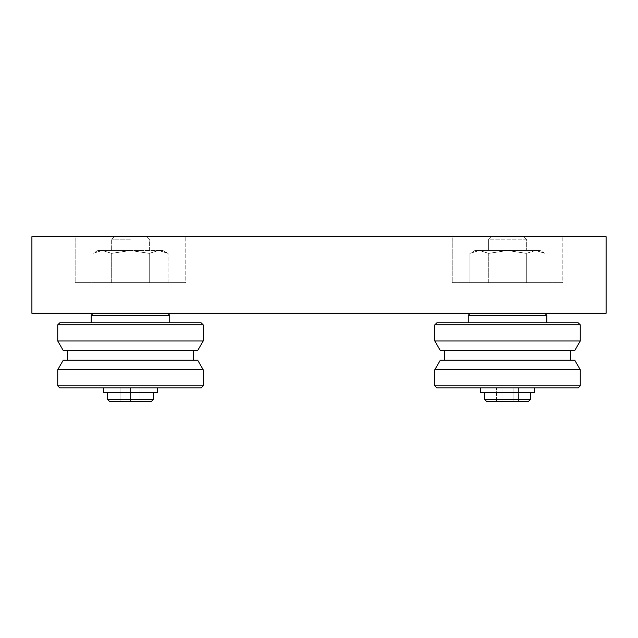 <?xml version="1.0" encoding="UTF-8"?>
<svg xmlns="http://www.w3.org/2000/svg" width="638" height="638" viewBox="0 0 638 638"><rect width="100%" height="100%" fill="white"/><g stroke="black" fill="none" stroke-linecap="round" stroke-linejoin="round"><path stroke-width="0.48" stroke-dasharray="3.19 2.39" d="M185.786 236.698L75.156 236.698L75.156 282.634L185.786 282.634L75.156 282.634L185.786 282.634L185.786 236.698L75.156 236.698L75.156 282.634L185.786 282.634L185.786 236.698L75.156 236.698L185.786 236.698M562.844 236.698L452.214 236.698L452.214 282.634L562.844 282.634L452.214 282.634L562.844 282.634L562.844 236.698L452.214 236.698L452.214 282.634L562.844 282.634L562.844 236.698L452.214 236.698L562.844 236.698M546.806 315.292L544.772 313.258L470.286 313.258L468.252 315.292L468.252 322.828L546.806 322.828L546.806 315.292L468.252 315.292M546.806 322.828L468.252 322.828M580.261 324.862L578.227 322.828L436.831 322.828L434.797 324.862L434.797 340.987L440.284 350.485L574.774 350.485L580.261 340.987L580.261 324.862L434.797 324.862M580.261 340.987L434.797 340.987M574.774 350.485L440.284 350.485L574.774 350.485M570.412 360.247L570.412 350.485L444.646 350.485L444.646 360.247L570.412 360.247L444.646 360.247M580.261 369.745L574.774 360.247L440.284 360.247L434.797 369.745L434.797 385.87L436.831 387.904L578.227 387.904L580.261 385.87L580.261 369.745L434.797 369.745M580.261 385.87L434.797 385.87M578.227 387.904L436.831 387.904L578.227 387.904M526.669 239.808L523.559 236.698L491.499 236.698L488.389 239.808L488.389 250.479L526.669 250.479L526.669 239.808L488.389 239.808L488.389 250.479L526.669 250.479L488.389 250.479L526.669 250.479L526.669 239.808L523.559 236.698L491.499 236.698L488.389 239.808L526.669 239.808M530.497 399.388L530.497 392.689L484.561 392.689L484.561 399.388L486.475 401.302L528.583 401.302L530.497 399.388L484.561 399.388M528.583 401.302L486.475 401.302L528.583 401.302M534.325 392.689L534.325 387.904L480.733 387.904L480.733 392.689L534.325 392.689M545.099 253.382L540.067 250.479L535.705 250.479L545.099 253.382L535.705 250.479L540.067 250.479L535.705 250.479L526.318 253.382L535.705 250.479L507.529 250.479L526.318 253.382L507.529 250.479L474.991 250.479L469.959 253.382L479.353 250.479L469.959 253.382L479.353 250.479L474.991 250.479L469.959 253.382L479.353 250.479L488.74 253.382L507.529 250.479L488.74 253.382L479.353 250.479L535.705 250.479L545.099 253.382L540.067 250.479L535.705 250.479L526.318 253.382L535.705 250.479L507.529 250.479L526.318 253.382L507.529 250.479L479.353 250.479L488.74 253.382L507.529 250.479L488.74 253.382L479.353 250.479L535.705 250.479L545.099 253.382L545.099 282.634L469.959 282.634L469.959 253.382L469.959 282.634L488.74 282.634L488.74 253.382L488.74 282.634L526.318 282.634L526.318 253.382L526.318 282.634L545.099 282.634L469.959 282.634L488.74 282.634L488.74 253.382L488.74 282.634L526.318 282.634L526.318 253.382L526.318 282.634L545.099 282.634L545.099 253.382M544.772 313.258L470.286 313.258M578.227 322.828L436.831 322.828L578.227 322.828M570.412 350.485L444.646 350.485M574.774 360.247L440.284 360.247L574.774 360.247M530.497 392.689L484.561 392.689M534.325 387.904L480.733 387.904M203.203 340.987L57.739 340.987L63.226 350.485L197.716 350.485L63.226 350.485L197.716 350.485L203.203 340.987L57.739 340.987L203.203 340.987L203.203 324.862L57.739 324.862L203.203 324.862L201.169 322.828L59.773 322.828L169.748 322.828L169.748 315.292L91.194 315.292L130.471 315.292L91.194 315.292L93.228 313.258L130.471 313.258L93.228 313.258M203.203 369.745L197.716 360.247L63.226 360.247L130.471 360.247L63.226 360.247L57.739 369.745L203.203 369.745L130.471 369.745L203.203 369.745L203.203 385.87L57.739 385.87L130.471 385.87L57.739 385.87L57.739 369.745M203.203 385.87L130.471 385.87L203.203 385.87L201.169 387.904L120.901 387.904L120.901 401.302L120.901 387.904L140.041 387.904L140.041 401.302L140.041 387.904L130.471 387.904L130.471 401.302L130.471 387.904L201.169 387.904L120.901 387.904L120.901 401.302L120.901 387.904L140.041 387.904L140.041 401.302L140.041 387.904L130.471 387.904L130.471 401.302L109.417 401.302L107.503 399.388L153.439 399.388L107.503 399.388L153.439 399.388L151.525 401.302L109.417 401.302L130.471 401.302L130.471 387.904L157.267 387.904L59.773 387.904L130.471 387.904L59.773 387.904L57.739 385.87M130.471 239.808L111.331 239.808L130.471 239.808M130.471 236.698L114.441 236.698L130.471 236.698M157.267 387.904L157.267 392.689L103.675 392.689L130.471 392.689L103.675 392.689L103.675 387.904M130.471 250.479L111.331 250.479L130.471 250.479L111.331 250.479L130.471 250.479L149.26 253.382L158.647 250.479L168.041 253.382L163.009 250.479L158.647 250.479L163.009 250.479L158.647 250.479L149.26 253.382L130.471 250.479L97.933 250.479L92.901 253.382L102.295 250.479L92.901 253.382L102.295 250.479L97.933 250.479L92.901 253.382L102.295 250.479L111.682 253.382L130.471 250.479L111.682 253.382L102.295 250.479L158.647 250.479L130.471 250.479L149.611 250.479L130.471 250.479L149.26 253.382L158.647 250.479L168.041 253.382L158.647 250.479L163.009 250.479L168.041 253.382L158.647 250.479L149.26 253.382L130.471 250.479L102.295 250.479L111.682 253.382L130.471 250.479L111.682 253.382L102.295 250.479L158.647 250.479L130.471 250.479M203.203 324.862L57.739 324.862L59.773 322.828L169.748 322.828M111.682 282.634L92.901 282.634L92.901 253.382L92.901 282.634L111.682 282.634L111.682 253.382L111.682 282.634L149.26 282.634L92.901 282.634L111.682 282.634L111.682 253.382L111.682 282.634L149.26 282.634L149.26 253.382L149.26 282.634L168.041 282.634L111.682 282.634M168.041 282.634L168.041 253.382L168.041 282.634L149.26 282.634L149.26 253.382L149.26 282.634L168.041 282.634M97.933 250.479L102.295 250.479L97.933 250.479M130.471 313.258L167.714 313.258L130.471 313.258M606.1 313.258L31.9 313.258L31.9 236.698L606.1 236.698L606.1 313.258M130.471 392.689L153.439 392.689L130.471 392.689M130.471 360.247L193.354 360.247L130.471 360.247M474.991 250.479L479.353 250.479L474.991 250.479M502.002 401.302L496.476 401.302L496.476 387.904L513.056 387.904L496.476 387.904L496.476 401.302L502.002 401.302L502.002 387.904L518.582 387.904L502.002 387.904L502.002 401.302L513.056 401.302L513.056 387.904L518.582 387.904L513.056 387.904L513.056 401.302L518.582 401.302L518.582 387.904L518.582 401.302L496.476 401.302L502.002 401.302L502.002 387.904L502.002 401.302L513.056 401.302L513.056 387.904L513.056 401.302L518.582 401.302L502.002 401.302M491.499 236.698L523.559 236.698L491.499 236.698M91.194 322.828L91.194 315.292M57.739 340.987L57.739 324.862M67.588 360.247L67.588 350.485M114.441 236.698L111.331 239.808L111.331 250.479L111.331 239.808L114.441 236.698M107.503 399.388L107.503 392.689M149.611 250.479L149.611 239.808L146.501 236.698L149.611 239.808L149.611 250.479M153.439 399.388L153.439 392.689M193.354 360.247L193.354 350.485M167.714 313.258L169.748 315.292"/><path stroke-width="0.96" d="M546.806 322.828L546.806 315.292L544.772 313.258M470.286 313.258L468.252 315.292L468.252 322.828M580.261 324.862L578.227 322.828L436.831 322.828L434.797 324.862L434.797 340.987L440.284 350.485L574.774 350.485L580.261 340.987L580.261 324.862L434.797 324.862M570.412 360.247L570.412 350.485M444.646 350.485L444.646 360.247M580.261 369.745L574.774 360.247L440.284 360.247L434.797 369.745L434.797 385.87L436.831 387.904L578.227 387.904L580.261 385.87L580.261 369.745L434.797 369.745M484.561 392.689L484.561 399.388L486.475 401.302L528.583 401.302L530.497 399.388L530.497 392.689M480.733 387.904L480.733 392.689L534.325 392.689L534.325 387.904M93.228 313.258L91.194 315.292L169.748 315.292L169.748 322.828M57.739 324.862L203.203 324.862L203.203 340.987L57.739 340.987L57.739 324.862L59.773 322.828L201.169 322.828L203.203 324.862M57.739 340.987L63.226 350.485L197.716 350.485L203.203 340.987M57.739 369.745L203.203 369.745L203.203 385.87L57.739 385.87L57.739 369.745L63.226 360.247L197.716 360.247L203.203 369.745M57.739 385.87L59.773 387.904L201.169 387.904L203.203 385.87M153.439 399.388L151.525 401.302L109.417 401.302L107.503 399.388L153.439 399.388L153.439 392.689M103.675 387.904L103.675 392.689L157.267 392.689L157.267 387.904M31.9 313.258L606.1 313.258L606.1 236.698L31.9 236.698L31.9 313.258M484.561 399.388L530.497 399.388M434.797 385.87L580.261 385.87M434.797 340.987L580.261 340.987M468.252 315.292L546.806 315.292M91.194 322.828L91.194 315.292M67.588 360.247L67.588 350.485M107.503 399.388L107.503 392.689M193.354 360.247L193.354 350.485M167.714 313.258L169.748 315.292"/></g></svg>

